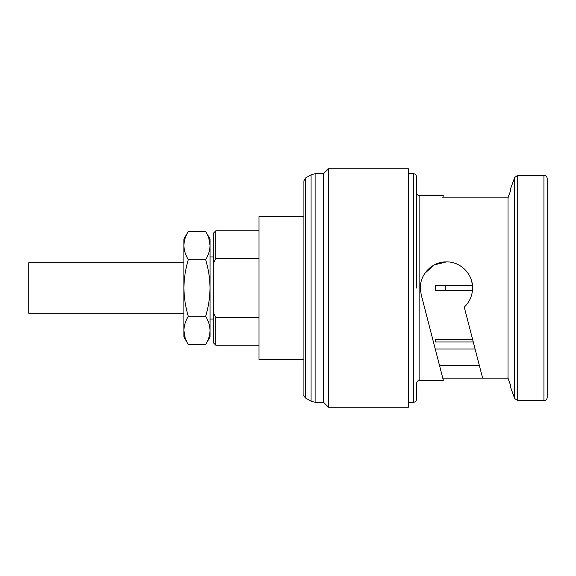 <?xml version="1.0" encoding="UTF-8"?>
<svg xmlns="http://www.w3.org/2000/svg" width="576" height="576" viewBox="0 0 576 576"><rect width="100%" height="100%" fill="white"/><g stroke="black" fill="none" stroke-linecap="round" stroke-linejoin="round"><path stroke-width="0.86" d="M183.91 262.692L28.8 262.692L28.8 313.308L183.91 313.308M305.554 398.023L311.047 401.198L311.047 174.802L305.554 177.977L305.554 398.023C304.07 396.353 303.523 395.41 303.919 395.201L303.919 180.799L303.919 216.569L259.02 216.569L259.02 359.431L303.919 359.431M311.047 174.802L315.13 173.707L323.51 173.707L323.51 402.293L328.414 407.189L408.413 407.189L408.413 168.811L328.414 168.811L328.414 407.189M424.836 273.341L434.16 264.953L446.422 261.878M471.852 281.873L472.586 288C472.45 295.538 469.678 301.918 464.256 307.123L482.623 378.144L442.786 378.144L443.333 380.254L419.846 380.254C417.881 380.426 416.794 381.514 416.578 383.515L416.578 399.024C416.369 401.026 415.282 402.12 413.316 402.293L413.316 173.707C415.282 173.88 416.369 174.974 416.578 176.976L416.578 288M547.2 288L547.2 397.397C546.991 399.398 545.897 400.486 543.931 400.658L543.931 175.342C545.897 175.514 546.991 176.602 547.2 178.603L547.2 288M479.369 365.566L439.538 365.566L442.786 378.144L421.164 294.538L420.336 288C420.041 273.931 432.439 261.583 446.458 261.878C460.49 261.583 472.882 273.953 472.586 288M442.786 197.856L443.333 195.746L442.786 197.856L508.01 197.856L508.01 378.144L510.394 384.818L508.01 378.144L482.623 378.144M543.931 175.342L517.73 175.342L517.73 400.658L514.663 398.513L510.394 386.784L510.394 384.818M445.802 285.552L445.802 290.448M473.278 341.993L435.355 341.993L435.355 339.545L472.644 339.545M472.471 290.448L435.355 290.448L435.355 285.552L472.464 285.552M183.91 245.354C184.068 240.653 185.522 236.016 188.287 231.444L183.91 239.018L183.91 336.982L188.287 344.556L205.661 344.556C208.426 339.984 209.88 335.347 210.038 330.646L210.038 336.982L205.661 344.556M213.3 263.657L215.748 258.566L215.748 230.854L213.3 233.302L213.3 342.698L215.748 345.146L259.02 345.146M547.2 189.216L547.2 178.603M547.2 384.818L547.2 373.961M510.394 191.182L508.01 197.856L510.394 191.182L510.394 189.216L514.663 177.487L514.663 398.513M439.538 365.566L440.165 368.006M420.588 291.65L420.372 289.332M259.02 258.566L215.748 258.566L215.554 258.955M259.02 317.434L215.748 317.434L215.748 345.146M215.748 317.434L213.3 312.343M208.829 238.342L210.038 245.354C209.858 240.595 208.404 235.958 205.661 231.444L210.038 239.018L210.038 330.646M210.038 330.185C209.858 325.426 208.404 320.789 205.661 316.274C208.447 307.116 209.909 297.691 210.038 288C209.923 278.424 208.469 268.999 205.661 259.726C208.426 255.146 209.88 250.51 210.038 245.815M183.91 245.815C184.082 250.574 185.544 255.211 188.287 259.726C185.479 268.999 184.018 278.424 183.91 288C184.039 297.691 185.501 307.116 188.287 316.274C185.522 320.854 184.068 325.49 183.91 330.185M185.119 337.658L183.91 330.646C184.082 335.405 185.544 340.042 188.287 344.556M188.287 316.274L205.661 316.274M188.287 259.726L205.661 259.726M188.287 231.444L205.661 231.444M315.13 173.707L315.13 402.293L323.51 402.293M416.578 192.485C416.794 194.486 417.881 195.574 419.846 195.746L419.846 380.254M210.038 319.025L213.3 319.025M311.047 401.198L315.13 402.293M408.413 402.293L413.316 402.293M419.846 195.746L443.333 195.746M517.73 400.658L543.931 400.658M435.247 348.984L475.085 348.984M408.413 173.707L413.316 173.707M323.51 173.707L328.414 168.811M517.73 175.342L514.663 177.487M305.554 177.977L303.919 180.799M215.748 230.854L259.02 230.854M210.038 256.975L213.3 256.975"/></g></svg>
